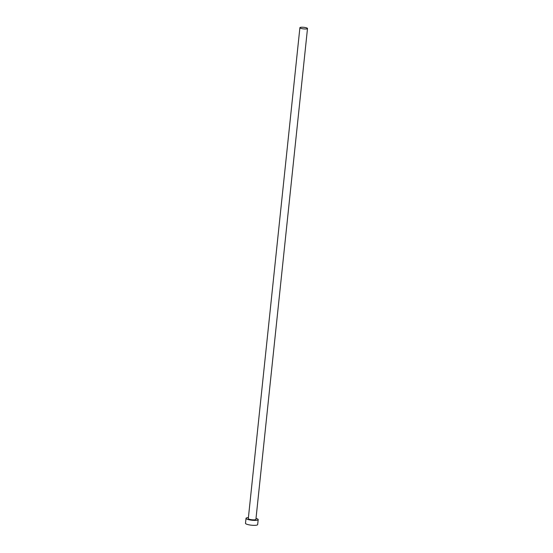 <?xml version="1.0" encoding="UTF-8"?>
<svg xmlns="http://www.w3.org/2000/svg" width="553" height="553" viewBox="0 0 553 553"><rect width="100%" height="100%" fill="white"/><g stroke="black" fill="none" stroke-linecap="round" stroke-linejoin="round"><path stroke-width="0.83" d="M305.802 27.65A3.823 0.795 6 0 0 301.938 27.221A3.823 0.795 6 0 0 299.899 27.705A3.823 0.795 6 0 0 301.592 28.556A3.823 0.795 6 0 0 305.456 28.991A3.823 0.795 6 0 0 307.503 28.5A3.823 0.795 6 0 0 305.802 27.65M299.899 27.705L248.304 518.576A3.823 0.795 6 0 0 249.997 519.426A3.823 0.795 6 0 0 253.862 519.861A3.823 0.795 6 0 0 255.908 519.378L307.503 28.5M248.408 517.587A6.118 1.272 6 0 0 246.023 518.334A6.118 1.272 6 0 0 248.732 519.702A6.118 1.272 6 0 0 254.919 520.394A6.118 1.272 6 0 0 258.189 519.613A6.118 1.272 6 0 0 256.011 518.389M246.023 518.334L245.497 523.297A6.118 1.272 6 0 0 248.214 524.659A6.118 1.272 6 0 0 254.401 525.35A6.118 1.272 6 0 0 257.663 524.576L258.189 519.613"/></g></svg>

